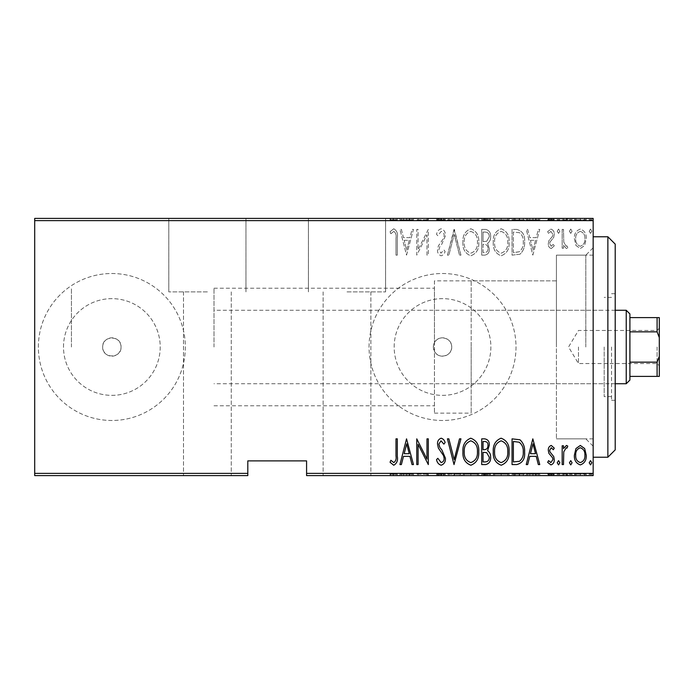 <?xml version="1.0" encoding="UTF-8"?>
<svg xmlns="http://www.w3.org/2000/svg" width="694" height="694" viewBox="0 0 694 694"><rect width="100%" height="100%" fill="white"/><g stroke="black" fill="none" stroke-linecap="round" stroke-linejoin="round"><path stroke-width="0.52" stroke-dasharray="3.47 2.6" d="M593.162 347L593.162 236.775L593.162 347M585.814 347L585.814 255.149L585.814 347M347 218.402L385.578 218.402L347 218.402M347 291.888L385.578 291.888L347 291.888M207.385 218.402L168.807 218.402L207.385 218.402M207.385 291.888L168.807 291.888L207.385 291.888M434.444 280.862L434.444 342.636C438.33 334.3 452.245 337.805 451.716 347C452.236 356.178 438.365 359.709 434.444 351.364L433.342 347A9.187 9.187 0 0 1 442.529 337.813A9.187 9.187 0 0 1 451.716 347A9.187 9.187 0 0 1 442.529 356.187A9.187 9.187 0 0 1 433.342 347L434.444 342.636L434.444 288.218L434.444 413.138L434.444 280.862L556.423 280.862L556.423 347L556.423 255.149L556.423 438.851L556.423 280.862L471.183 280.862L471.183 383.739L471.183 280.862M102.669 347A9.187 9.187 0 0 1 111.855 337.813A9.187 9.187 0 0 1 121.042 347C121.606 358.85 102.105 358.85 102.669 347C102.096 335.167 121.606 335.133 121.042 347A9.187 9.187 0 0 1 111.855 356.187A9.187 9.187 0 0 1 102.669 347M63.501 347A48.354 48.354 0 0 1 111.855 298.646A48.354 48.354 0 0 1 160.21 347A48.354 48.354 0 0 1 111.855 395.354A48.354 48.354 0 0 1 63.501 347A48.354 48.354 0 0 1 111.855 298.646A48.354 48.354 0 0 1 160.21 347A48.354 48.354 0 0 1 111.855 395.354A48.354 48.354 0 0 1 63.501 347M394.175 347A48.354 48.354 0 0 1 442.529 298.646A48.354 48.354 0 0 1 490.875 347A48.354 48.354 0 0 1 442.529 395.354A48.354 48.354 0 0 1 394.175 347A48.354 48.354 0 0 1 442.529 298.646A48.354 48.354 0 0 1 490.875 347A48.354 48.354 0 0 1 442.529 395.354A48.354 48.354 0 0 1 394.175 347M369.043 347A73.486 73.486 0 0 1 442.529 273.514A73.486 73.486 0 0 1 516.006 347A73.486 73.486 0 0 1 442.529 420.486A73.486 73.486 0 0 1 369.043 347A73.486 73.486 0 0 1 442.529 273.514A73.486 73.486 0 0 1 516.006 347A73.486 73.486 0 0 1 442.529 420.486A73.486 73.486 0 0 1 369.043 347M38.378 347A73.486 73.486 0 0 1 111.855 273.514A73.486 73.486 0 0 1 185.341 347A73.486 73.486 0 0 1 111.855 420.486A73.486 73.486 0 0 1 38.378 347A73.486 73.486 0 0 1 111.855 273.514A73.486 73.486 0 0 1 185.341 347A73.486 73.486 0 0 1 111.855 420.486A73.486 73.486 0 0 1 38.378 347M71.439 347L71.439 288.218L71.439 347M347 475.598L370.882 475.598L347 475.598M207.385 475.598L183.502 475.598L207.385 475.598M589.206 475.598L591.843 475.598L589.206 475.598L589.206 474.123L590.525 474.123L590.525 475.598L590.525 474.123L591.843 474.123L591.843 475.598M569.427 475.598L572.064 475.598L569.427 475.598L569.427 474.123L570.746 474.123L570.746 475.598L570.746 474.123L572.064 474.123L572.064 475.598M557.221 475.598L559.867 475.598L557.221 475.598L557.221 474.123L558.549 474.123L558.549 475.598L558.549 474.123L559.867 474.123L559.867 475.598M532.827 475.598L539.75 475.598L526.234 475.598L532.827 475.598L532.827 474.123L533.157 475.598M493.261 475.598L509.084 475.598L493.261 475.598L493.261 474.123L501.077 474.123L501.077 475.598M462.924 475.598L478.747 475.598L462.924 475.598L462.924 474.123L470.74 474.123L470.74 475.598M441.132 475.598L436.543 475.598L445.444 475.598L441.132 475.598L441.132 474.123L436.543 474.123L436.543 475.598M406.537 475.598L413.468 475.598L399.944 475.598L406.537 475.598L406.537 474.123L406.866 475.598M395.988 475.598L390.054 475.598L395.988 475.598L395.988 474.123L395.988 475.598M417.042 474.123L428.302 474.123L418.083 474.123L418.083 475.598L428.302 475.598L418.083 475.598L418.083 474.123L416.764 474.123L417.042 475.598M454.023 475.598L460.946 475.598L454.023 475.598L454.023 474.123L447.422 474.123L447.422 475.598M481.714 475.598L490.623 475.598L481.714 475.598L481.714 474.123L481.714 475.598M516.787 475.598L524.586 475.598L516.787 475.598L516.787 474.123L512.051 474.123L512.051 475.598L512.051 474.123L515.139 474.123L515.139 475.598M551.27 475.598L547.661 475.598L552.936 475.598L548.321 475.598L551.27 475.598L551.27 474.123L554.254 474.123L554.254 475.598L554.254 474.123L553.335 474.123L553.335 475.598M562.175 475.598L567.779 475.598L562.175 475.598L562.175 474.123L562.175 475.598M575.942 475.598L586.239 475.598L574.372 475.598L575.942 475.598L575.942 474.123L580.314 474.123L580.314 475.598L584.921 475.598L575.69 475.598L580.305 475.598L580.314 474.123L584.669 474.123L584.669 475.598M306.583 475.598L593.162 475.598L593.162 473.386L306.583 473.386L306.583 475.598M575.942 218.402L586.239 218.402L574.372 218.402L575.942 218.402L575.942 219.877L580.314 219.877L580.314 218.402L584.921 218.402L575.69 218.402L580.305 218.402L580.314 219.877L584.669 219.877L584.669 218.402M562.175 218.402L567.779 218.402L562.175 218.402L562.175 219.877L562.175 218.402M551.27 218.402L547.661 218.402L552.936 218.402L548.321 218.402L551.27 218.402L551.27 219.877L554.254 219.877L554.254 218.402L554.254 219.877L553.335 219.877L553.335 218.402M516.787 218.402L524.586 218.402L516.787 218.402L516.787 219.877L512.051 219.877L512.051 218.402L512.051 219.877L515.139 219.877L515.139 218.402M481.714 218.402L490.623 218.402L481.714 218.402L481.714 219.877L481.714 218.402M454.023 218.402L460.946 218.402L454.023 218.402L454.023 219.877L447.422 219.877L447.422 218.402M417.042 219.877L428.302 219.877L418.083 219.877L418.083 218.402L428.302 218.402L418.083 218.402L418.083 219.877L416.764 219.877L417.042 218.402M395.988 218.402L390.054 218.402L395.988 218.402L395.988 219.877L395.988 218.402M34.7 220.614L593.162 220.614L593.162 218.402L34.7 218.402L34.7 475.598L247.801 475.598L247.801 473.386L34.7 473.386M406.537 218.402L413.468 218.402L399.944 218.402L406.537 218.402L406.537 219.877L406.866 218.402M441.132 218.402L436.543 218.402L445.444 218.402L441.132 218.402L441.132 219.877L436.543 219.877L436.543 218.402M462.924 218.402L478.747 218.402L462.924 218.402L462.924 219.877L470.74 219.877L470.74 218.402M493.261 218.402L509.084 218.402L493.261 218.402L493.261 219.877L501.077 219.877L501.077 218.402M532.827 218.402L539.75 218.402L526.234 218.402L532.827 218.402L532.827 219.877L533.157 218.402M557.221 218.402L559.867 218.402L557.221 218.402L557.221 219.877L558.549 219.877L558.549 218.402L558.549 219.877L559.867 219.877L559.867 218.402M569.427 218.402L572.064 218.402L569.427 218.402L569.427 219.877L570.746 219.877L570.746 218.402L570.746 219.877L572.064 219.877L572.064 218.402M589.206 218.402L591.843 218.402L589.206 218.402L589.206 219.877L590.525 219.877L590.525 218.402L590.525 219.877L591.843 219.877L591.843 218.402M306.583 473.386L306.583 460.894L247.801 460.894L247.801 473.386M593.162 220.614L593.162 473.386M575.942 245.442L580.314 248.556L584.669 245.459L586.239 238.771C586.517 233.835 584.539 230.616 580.314 229.098C576.072 230.608 574.094 233.835 574.372 238.771L575.942 245.442L580.314 248.556L584.669 245.459L586.239 238.771C586.517 233.835 584.539 230.616 580.314 229.098C576.072 230.608 574.094 233.835 574.372 238.771L575.942 245.442M562.175 229.428L562.175 248.226L563.493 248.226L563.493 245.459L566.478 248.556L567.779 247.905L567.024 245.91L566.243 246.249L563.762 242.197L563.493 229.428L562.175 229.428L562.175 248.226L563.493 248.226L563.493 245.459L566.478 248.556L567.779 247.905L567.024 245.91L566.243 246.249L563.762 242.197L563.493 229.428L562.175 229.428M551.27 248.556L554.254 245.876L553.335 244.262L551.227 246.249L549.639 243.715L550.03 242.006L553.725 237.435L554.254 234.529C554.428 231.753 553.309 229.94 550.923 229.098L547.661 231.64L548.572 233.384L550.88 231.406L552.936 234.433L552.554 236.22L548.841 240.723L548.321 243.62C548.147 246.127 549.128 247.775 551.27 248.556L554.254 245.876L553.335 244.262L551.227 246.249L549.639 243.715L550.03 242.006L553.725 237.435L554.254 234.529C554.428 231.753 553.309 229.94 550.923 229.098L547.661 231.64L548.572 233.384L550.88 231.406L552.936 234.433L552.554 236.22L548.841 240.723L548.321 243.62C548.147 246.127 549.128 247.775 551.27 248.556M516.787 229.428L512.051 229.428L512.051 255.149L519.98 254.221C523.415 250.976 524.95 246.891 524.586 241.963C525.202 235.197 522.608 231.015 516.787 229.428L512.051 229.428L512.051 255.149L519.98 254.221C523.415 250.976 524.95 246.891 524.586 241.963C525.202 235.197 522.608 231.015 516.787 229.428M481.714 229.428L481.714 255.149L484.603 255.149C487.951 254.594 489.522 252.469 489.305 248.773L487.604 243.299C489.773 241.703 490.779 239.517 490.623 236.732C490.84 232.846 489.227 230.408 485.8 229.428L481.714 229.428L481.714 255.149L484.603 255.149C487.951 254.594 489.522 252.469 489.305 248.773L487.604 243.299C489.773 241.703 490.779 239.517 490.623 236.732C490.84 232.846 489.227 230.408 485.8 229.428L481.714 229.428M454.023 229.428L447.422 255.149L448.862 255.149L454.188 234.381L459.506 255.149L460.946 255.149L454.353 229.428L447.422 255.149L448.862 255.149L454.188 234.381L459.506 255.149L460.946 255.149L454.023 229.428M418.083 229.428L416.764 229.428L416.764 255.149L426.983 234.876L426.983 255.149L428.302 255.149L428.302 229.428L418.083 249.658L418.083 229.428L416.764 229.428L416.764 255.149L426.983 234.876L426.983 255.149L428.302 255.149L428.302 229.428L418.083 249.658L418.083 229.428M395.988 238.033L395.988 255.149L397.306 255.149L397.306 237.782C398.078 233.574 396.89 230.564 393.741 228.768L390.054 231.735L390.861 233.713L393.845 231.406C395.814 232.932 396.534 235.145 395.988 238.033L395.988 255.149L397.306 255.149L397.306 237.782C398.078 233.574 396.89 230.564 393.741 228.768L390.054 231.735L390.861 233.713L393.845 231.406C395.814 232.932 396.534 235.145 395.988 238.033M406.537 255.149L413.468 229.428L412.028 229.428L409.911 237.669L403.492 237.669L401.384 229.428L399.944 229.428L406.537 255.149L413.468 229.428L412.028 229.428L409.911 237.669L403.492 237.669L401.384 229.428L399.944 229.428L406.537 255.149M441.132 228.768C438.573 229.61 437.047 231.484 436.543 234.39L437.836 235.691L441.158 231.406C443.223 232.013 444.212 233.462 444.125 235.769L443.587 238.294L438.382 245.893L437.532 249.805C437.333 252.85 438.547 254.854 441.176 255.808C443.223 255.158 444.533 253.709 445.114 251.454L443.882 249.875L441.011 253.171L438.851 249.909L439.849 246.587L441.878 244.028L445.444 235.726C445.617 232.195 444.177 229.879 441.132 228.768C438.573 229.61 437.047 231.484 436.543 234.39L437.836 235.691L441.158 231.406C443.223 232.013 444.212 233.462 444.125 235.769L443.587 238.294L438.382 245.893L437.532 249.805C437.333 252.85 438.547 254.854 441.176 255.808C443.223 255.158 444.533 253.709 445.114 251.454L443.882 249.875L441.011 253.171L438.851 249.909L439.849 246.587L441.878 244.028L445.444 235.726C445.617 232.195 444.177 229.879 441.132 228.768M462.924 242.171C462.473 248.912 465.084 253.457 470.74 255.808C476.535 253.614 479.207 249.111 478.747 242.301C479.19 235.552 476.561 231.041 470.862 228.768C465.154 230.981 462.508 235.448 462.924 242.171C462.473 248.912 465.084 253.457 470.74 255.808C476.535 253.614 479.207 249.111 478.747 242.301C479.19 235.552 476.561 231.041 470.862 228.768C465.154 230.981 462.508 235.448 462.924 242.171M493.261 242.171C492.809 248.912 495.412 253.457 501.077 255.808C506.872 253.614 509.543 249.111 509.084 242.301C509.526 235.552 506.898 231.041 501.198 228.768C495.481 230.981 492.835 235.448 493.261 242.171C492.809 248.912 495.412 253.457 501.077 255.808C506.872 253.614 509.543 249.111 509.084 242.301C509.526 235.552 506.898 231.041 501.198 228.768C495.481 230.981 492.835 235.448 493.261 242.171M532.827 255.149L539.75 229.428L538.31 229.428L536.202 237.669L529.782 237.669L527.666 229.428L526.234 229.428L532.827 255.149L539.75 229.428L538.31 229.428L536.202 237.669L529.782 237.669L527.666 229.428L526.234 229.428L532.827 255.149M557.221 231.241L558.549 233.384L559.867 231.241L558.549 229.098L557.221 231.241L558.549 233.384L559.867 231.241L558.549 229.098L557.221 231.241M569.427 231.241L570.746 233.384L572.064 231.241L570.746 229.098L569.427 231.241L570.746 233.384L572.064 231.241L570.746 229.098L569.427 231.241M589.206 231.241L590.525 233.384L591.843 231.241L590.525 229.098L589.206 231.241L590.525 233.384L591.843 231.241L590.525 229.098L589.206 231.241M404.168 240.306L409.243 240.306L406.701 250.187L404.168 240.306L409.243 240.306L406.701 250.187L404.168 240.306M470.81 231.406C475.572 233.132 477.776 236.767 477.429 242.301C477.75 247.793 475.537 251.41 470.81 253.171C466.099 251.349 463.904 247.689 464.243 242.189C463.93 236.723 466.116 233.132 470.81 231.406C475.572 233.132 477.776 236.767 477.429 242.301C477.75 247.793 475.537 251.41 470.81 253.171C466.099 251.349 463.904 247.689 464.243 242.189C463.93 236.723 466.116 233.132 470.81 231.406M486.694 241.321L483.033 241.625L483.033 232.065L484.993 232.065C487.856 232.186 489.296 233.739 489.305 236.732L486.694 241.321L483.033 241.625L483.033 232.065L484.993 232.065C487.856 232.186 489.296 233.739 489.305 236.732L486.694 241.321M487.986 248.73C488.073 251.028 487.023 252.286 484.846 252.512L483.033 252.512L483.033 244.262L483.935 244.262C486.668 244.383 488.012 245.876 487.986 248.73C488.073 251.028 487.023 252.286 484.846 252.512L483.033 252.512L483.033 244.262L483.935 244.262C486.668 244.383 488.012 245.876 487.986 248.73M501.137 231.406C505.9 233.132 508.112 236.767 507.765 242.301C508.086 247.793 505.874 251.41 501.137 253.171C496.427 251.349 494.241 247.689 494.579 242.189C494.267 236.723 496.453 233.132 501.137 231.406C505.9 233.132 508.112 236.767 507.765 242.301C508.086 247.793 505.874 251.41 501.137 253.171C496.427 251.349 494.241 247.689 494.579 242.189C494.267 236.723 496.453 233.132 501.137 231.406M514.454 252.512L513.369 252.512L513.369 232.065L519.554 232.724C522.322 235.084 523.562 238.163 523.267 241.972C523.571 246.049 522.218 249.328 519.199 251.792L513.369 252.512L513.369 232.065L519.554 232.724C522.322 235.084 523.562 238.163 523.267 241.972C523.571 246.049 522.218 249.328 519.199 251.792L514.454 252.512M530.459 240.306L535.525 240.306L532.992 250.187L530.459 240.306L535.525 240.306L532.992 250.187L530.459 240.306M580.305 231.406C583.585 232.533 585.12 234.98 584.921 238.762C585.111 242.553 583.576 245.043 580.305 246.249C577.035 245.051 575.5 242.553 575.69 238.762C575.491 234.98 577.026 232.533 580.305 231.406C583.585 232.533 585.12 234.98 584.921 238.762C585.111 242.553 583.576 245.043 580.305 246.249C577.035 245.051 575.5 242.553 575.69 238.762C575.491 234.98 577.026 232.533 580.305 231.406M395.988 455.967L395.988 438.851L397.306 438.851L397.306 456.218C398.078 460.426 396.89 463.436 393.741 465.232L390.054 462.265L390.861 460.287L393.845 462.594C395.814 461.068 396.534 458.855 395.988 455.967M406.537 438.851L413.468 464.572L412.028 464.572L409.911 456.331L403.492 456.331L401.384 464.572L399.944 464.572L406.537 438.851M404.168 453.694L409.243 453.694L406.701 443.813L404.168 453.694M418.083 464.572L416.764 464.572L416.764 438.851L426.983 459.124L426.983 438.851L428.302 438.851L428.302 464.572L418.083 444.342L418.083 464.572M441.132 465.232C438.573 464.39 437.047 462.516 436.543 459.61L437.836 458.309L441.158 462.594C443.223 461.987 444.212 460.538 444.125 458.231L443.587 455.706L438.382 448.107L437.532 444.195C437.333 441.15 438.547 439.146 441.176 438.192C443.223 438.842 444.533 440.291 445.114 442.546L443.882 444.125L441.011 440.829L438.851 444.091L439.849 447.413L441.878 449.972L445.444 458.274C445.617 461.805 444.177 464.121 441.132 465.232M454.023 464.572L447.422 438.851L448.862 438.851L454.188 459.619L459.506 438.851L460.946 438.851L454.023 464.572M462.924 451.829C462.473 445.088 465.084 440.543 470.74 438.192C476.535 440.386 479.207 444.889 478.747 451.699C479.19 458.448 476.561 462.959 470.862 465.232C465.154 463.019 462.508 458.552 462.924 451.829M470.81 462.594C475.572 460.868 477.776 457.233 477.429 451.699C477.75 446.207 475.537 442.59 470.81 440.829C466.099 442.651 463.904 446.311 464.243 451.811C463.93 457.277 466.116 460.868 470.81 462.594M481.714 464.572L481.714 438.851L484.603 438.851C487.951 439.406 489.522 441.531 489.305 445.227L487.604 450.701C489.773 452.297 490.779 454.483 490.623 457.268C490.84 461.154 489.227 463.592 485.8 464.572L481.714 464.572M486.694 452.679L483.033 452.375L483.033 461.935L484.993 461.935C487.856 461.814 489.296 460.261 489.305 457.268L486.694 452.679M487.986 445.27C488.073 442.972 487.023 441.714 484.846 441.488L483.033 441.488L483.033 449.738L483.935 449.738C486.668 449.617 488.012 448.124 487.986 445.27M493.261 451.829C492.809 445.088 495.412 440.543 501.077 438.192C506.872 440.386 509.543 444.889 509.084 451.699C509.526 458.448 506.898 462.959 501.198 465.232C495.481 463.019 492.835 458.552 493.261 451.829M501.137 462.594C505.9 460.868 508.112 457.233 507.765 451.699C508.086 446.207 505.874 442.59 501.137 440.829C496.427 442.651 494.241 446.311 494.579 451.811C494.267 457.277 496.453 460.868 501.137 462.594M516.787 464.572L512.051 464.572L512.051 438.851L519.98 439.779C523.415 443.024 524.95 447.11 524.586 452.037C525.202 458.803 522.608 462.985 516.787 464.572M514.454 441.488L513.369 441.488L513.369 461.935L519.554 461.276C522.322 458.916 523.562 455.837 523.267 452.028C523.571 447.951 522.218 444.672 519.199 442.208L514.454 441.488M532.827 438.851L539.75 464.572L538.31 464.572L536.202 456.331L529.782 456.331L527.666 464.572L526.234 464.572L532.827 438.851M530.459 453.694L535.525 453.694L532.992 443.813L530.459 453.694M551.27 445.444L554.254 448.124L553.335 449.738L551.227 447.751L549.639 450.285L550.03 451.994L553.725 456.565L554.254 459.471C554.428 462.247 553.309 464.06 550.923 464.902L547.661 462.36L548.572 460.616L550.88 462.594L552.936 459.567L552.554 457.78L548.841 453.277L548.321 450.38C548.147 447.873 549.128 446.225 551.27 445.444M557.221 462.759L558.549 460.616L559.867 462.759L558.549 464.902L557.221 462.759M562.175 464.572L562.175 445.774L563.493 445.774L563.493 448.541L566.478 445.444L567.779 446.095L567.024 448.09L566.243 447.751L563.762 451.803L563.493 464.572L562.175 464.572M569.427 462.759L570.746 460.616L572.064 462.759L570.746 464.902L569.427 462.759M575.942 448.558L580.314 445.444L584.669 448.541L586.239 455.229C586.517 460.165 584.539 463.384 580.314 464.902C576.072 463.392 574.094 460.165 574.372 455.229L575.942 448.558M580.305 462.594C583.585 461.467 585.12 459.02 584.921 455.238C585.111 451.447 583.576 448.957 580.305 447.751C577.035 448.949 575.5 451.447 575.69 455.238C575.491 459.02 577.026 461.467 580.305 462.594M589.206 462.759L590.525 460.616L591.843 462.759L590.525 464.902L589.206 462.759M393.741 474.123L390.054 474.123L397.306 474.123L397.306 475.598L397.306 474.123L393.741 474.123L393.741 475.598M390.054 474.123L390.054 475.598M390.861 474.123L390.861 475.598M392.839 474.123L392.839 475.598M393.845 474.123L393.845 475.598M406.866 474.123L413.468 474.123L413.468 475.598M413.468 474.123L412.028 474.123L412.028 475.598M412.028 474.123L409.911 474.123L409.911 475.598M409.911 474.123L403.492 474.123L403.492 475.598M403.492 474.123L401.384 474.123L401.384 475.598M401.384 474.123L399.944 474.123L399.944 475.598M399.944 474.123L406.537 474.123M404.168 474.123L409.243 474.123L404.168 474.123L404.168 475.598L409.243 475.598L404.168 475.598M409.243 474.123L409.243 475.598M406.701 474.123L406.701 475.598M426.983 474.123L426.983 475.598L426.983 474.123M428.302 474.123L428.302 475.598L428.302 474.123M428.007 474.123L428.007 475.598M436.543 474.123L437.836 474.123L437.836 475.598M437.836 474.123L441.158 474.123L441.158 475.598L441.176 474.123L444.125 474.123L444.125 475.598M444.125 474.123L443.587 474.123L443.587 475.598M443.587 474.123L438.382 474.123L438.382 475.598M438.382 474.123L437.532 474.123L437.532 475.598M437.532 474.123L445.114 474.123L445.114 475.598M445.114 474.123L443.882 474.123L443.882 475.598M443.882 474.123L441.011 474.123L441.011 475.598M441.011 474.123L438.851 474.123L438.851 475.598M438.851 474.123L439.849 474.123L439.849 475.598M439.849 474.123L441.878 474.123L441.878 475.598M441.878 474.123L445.444 474.123L445.444 475.598M445.444 474.123L441.132 474.123M447.422 474.123L448.862 474.123L448.862 475.598M448.862 474.123L454.188 474.123L454.188 475.598M454.188 474.123L459.506 474.123L459.506 475.598M459.506 474.123L460.946 474.123L460.946 475.598M460.946 474.123L454.353 474.123L454.353 475.598M470.74 474.123L478.747 474.123L478.747 475.598M478.747 474.123L470.862 474.123L470.862 475.598M470.862 474.123L462.924 474.123M470.81 474.123L477.429 474.123L464.243 474.123L470.81 474.123L470.81 475.598L477.429 475.598L464.243 475.598L470.81 475.598L470.81 474.123M477.429 474.123L477.429 475.598M464.243 474.123L464.243 475.598M484.603 474.123L490.623 474.123L481.714 474.123L484.603 474.123L484.603 475.598M489.305 474.123L489.305 475.598L483.033 475.598L489.305 475.598L489.305 474.123L483.033 474.123L489.305 474.123M487.604 474.123L487.604 475.598M490.623 474.123L490.623 475.598M485.8 474.123L485.8 475.598M487.986 474.123L483.033 474.123L487.986 474.123L487.986 475.598M484.846 474.123L484.846 475.598M483.033 474.123L483.033 475.598L483.033 474.123M483.935 474.123L483.935 475.598L483.918 474.123M486.694 474.123L486.694 475.598M484.993 474.123L484.993 475.598M501.077 474.123L509.084 474.123L509.084 475.598M509.084 474.123L501.198 474.123L501.198 475.598M501.198 474.123L493.261 474.123M501.137 474.123L507.765 474.123L494.579 474.123L501.137 474.123L501.137 475.598L507.765 475.598L494.579 475.598L501.137 475.598L501.137 474.123M507.765 474.123L507.765 475.598M494.579 474.123L494.579 475.598M515.139 474.123L519.98 474.123L519.98 475.598M519.98 474.123L524.586 474.123L524.586 475.598M524.586 474.123L516.787 474.123M514.454 474.123L523.267 474.123L514.454 474.123L514.454 475.598L513.369 475.598L523.267 475.598L514.454 475.598M513.369 474.123L513.369 475.598L513.369 474.123M519.199 474.123L519.199 475.598M523.267 474.123L523.267 475.598M519.554 474.123L519.554 475.598M533.157 474.123L539.75 474.123L539.75 475.598M539.75 474.123L538.31 474.123L538.31 475.598M538.31 474.123L536.202 474.123L536.202 475.598M536.202 474.123L529.782 474.123L529.782 475.598M529.782 474.123L527.666 474.123L527.666 475.598M527.666 474.123L526.234 474.123L526.234 475.598M526.234 474.123L532.827 474.123M530.459 474.123L535.525 474.123L530.459 474.123L530.459 475.598L535.525 475.598L530.459 475.598M535.525 474.123L535.525 475.598M532.992 474.123L532.992 475.598M553.335 474.123L551.227 474.123L551.227 475.598M551.227 474.123L549.639 474.123L549.639 475.598M549.639 474.123L550.03 475.598M550.03 474.123L553.725 474.123L553.725 475.598M553.725 474.123L550.923 474.123L550.923 475.598M550.923 474.123L547.661 474.123L547.661 475.598M547.661 474.123L548.572 474.123L548.572 475.598M548.572 474.123L550.88 474.123L550.88 475.598M550.88 474.123L552.936 474.123L552.936 475.598M552.936 474.123L552.554 475.598M552.554 474.123L550.819 474.123L550.819 475.598M550.819 474.123L548.841 474.123L548.841 475.598M548.841 474.123L548.321 474.123L548.321 475.598M548.321 474.123L551.27 474.123M559.867 474.123L557.221 474.123M566.478 474.123L562.175 474.123L563.493 474.123L563.493 475.598L563.493 474.123L566.478 474.123L566.478 475.598M567.779 474.123L567.779 475.598M567.024 474.123L567.024 475.598M566.243 474.123L566.243 475.598M563.762 474.123L563.762 475.598M563.493 474.123L563.493 475.598M572.064 474.123L569.427 474.123M584.669 474.123L586.239 474.123L586.239 475.598M586.239 474.123L574.372 474.123L574.372 475.598M574.372 474.123L575.942 474.123M580.305 474.123L575.69 474.123L580.305 474.123L580.305 475.598L580.305 474.123M584.921 474.123L584.921 475.598M575.69 474.123L575.69 475.598M591.843 474.123L589.206 474.123M393.741 219.877L390.054 219.877L397.306 219.877L397.306 218.402L397.306 219.877L393.741 219.877L393.741 218.402M390.054 219.877L390.054 218.402M390.861 219.877L390.861 218.402M392.839 219.877L392.839 218.402M393.845 219.877L393.845 218.402M406.866 219.877L413.468 219.877L413.468 218.402M413.468 219.877L412.028 219.877L412.028 218.402M412.028 219.877L409.911 219.877L409.911 218.402M409.911 219.877L403.492 219.877L403.492 218.402M403.492 219.877L401.384 219.877L401.384 218.402M401.384 219.877L399.944 219.877L399.944 218.402M399.944 219.877L406.537 219.877M404.168 219.877L409.243 219.877L404.168 219.877L404.168 218.402L409.243 218.402L404.168 218.402M409.243 219.877L409.243 218.402M406.701 219.877L406.701 218.402M426.983 219.877L426.983 218.402L426.983 219.877M428.302 219.877L428.302 218.402L428.302 219.877M428.007 219.877L428.007 218.402M436.543 219.877L437.836 219.877L437.836 218.402M437.836 219.877L441.158 219.877L441.158 218.402L441.176 219.877L444.125 219.877L444.125 218.402M444.125 219.877L443.587 219.877L443.587 218.402M443.587 219.877L438.382 219.877L438.382 218.402M438.382 219.877L437.532 219.877L437.532 218.402M437.532 219.877L445.114 219.877L445.114 218.402M445.114 219.877L443.882 219.877L443.882 218.402M443.882 219.877L441.011 219.877L441.011 218.402M441.011 219.877L438.851 219.877L438.851 218.402M438.851 219.877L439.849 219.877L439.849 218.402M439.849 219.877L441.878 219.877L441.878 218.402M441.878 219.877L445.444 219.877L445.444 218.402M445.444 219.877L441.132 219.877M447.422 219.877L448.862 219.877L448.862 218.402M448.862 219.877L454.188 219.877L454.188 218.402M454.188 219.877L459.506 219.877L459.506 218.402M459.506 219.877L460.946 219.877L460.946 218.402M460.946 219.877L454.353 219.877L454.353 218.402M470.74 219.877L478.747 219.877L478.747 218.402M478.747 219.877L470.862 219.877L470.862 218.402M470.862 219.877L462.924 219.877M470.81 219.877L477.429 219.877L464.243 219.877L470.81 219.877L470.81 218.402L477.429 218.402L464.243 218.402L470.81 218.402L470.81 219.877M477.429 219.877L477.429 218.402M464.243 219.877L464.243 218.402M484.603 219.877L490.623 219.877L481.714 219.877L484.603 219.877L484.603 218.402M489.305 219.877L489.305 218.402L483.033 218.402L489.305 218.402L489.305 219.877L483.033 219.877L489.305 219.877M487.604 219.877L487.604 218.402M490.623 219.877L490.623 218.402M485.8 219.877L485.8 218.402M487.986 219.877L483.033 219.877L487.986 219.877L487.986 218.402M484.846 219.877L484.846 218.402M483.033 219.877L483.033 218.402L483.033 219.877M483.935 219.877L483.935 218.402L483.918 219.877M486.694 219.877L486.694 218.402M484.993 219.877L484.993 218.402M501.077 219.877L509.084 219.877L509.084 218.402M509.084 219.877L501.198 219.877L501.198 218.402M501.198 219.877L493.261 219.877M501.137 219.877L507.765 219.877L494.579 219.877L501.137 219.877L501.137 218.402L507.765 218.402L494.579 218.402L501.137 218.402L501.137 219.877M507.765 219.877L507.765 218.402M494.579 219.877L494.579 218.402M515.139 219.877L519.98 219.877L519.98 218.402M519.98 219.877L524.586 219.877L524.586 218.402M524.586 219.877L516.787 219.877M514.454 219.877L523.267 219.877L514.454 219.877L514.454 218.402L513.369 218.402L523.267 218.402L514.454 218.402M513.369 219.877L513.369 218.402L513.369 219.877M519.199 219.877L519.199 218.402M523.267 219.877L523.267 218.402M519.554 219.877L519.554 218.402M533.157 219.877L539.75 219.877L539.75 218.402M539.75 219.877L538.31 219.877L538.31 218.402M538.31 219.877L536.202 219.877L536.202 218.402M536.202 219.877L529.782 219.877L529.782 218.402M529.782 219.877L527.666 219.877L527.666 218.402M527.666 219.877L526.234 219.877L526.234 218.402M526.234 219.877L532.827 219.877M530.459 219.877L535.525 219.877L530.459 219.877L530.459 218.402L535.525 218.402L530.459 218.402M535.525 219.877L535.525 218.402M532.992 219.877L532.992 218.402M553.335 219.877L551.227 219.877L551.227 218.402M551.227 219.877L549.639 219.877L549.639 218.402M549.639 219.877L550.03 218.402M550.03 219.877L553.725 219.877L553.725 218.402M553.725 219.877L550.923 219.877L550.923 218.402M550.923 219.877L547.661 219.877L547.661 218.402M547.661 219.877L548.572 219.877L548.572 218.402M548.572 219.877L550.88 219.877L550.88 218.402M550.88 219.877L552.936 219.877L552.936 218.402M552.936 219.877L552.554 218.402M552.554 219.877L550.819 219.877L550.819 218.402M550.819 219.877L548.841 219.877L548.841 218.402M548.841 219.877L548.321 219.877L548.321 218.402M548.321 219.877L551.27 219.877M559.867 219.877L557.221 219.877M566.478 219.877L562.175 219.877L563.493 219.877L563.493 218.402L563.493 219.877L566.478 219.877L566.478 218.402M567.779 219.877L567.779 218.402M567.024 219.877L567.024 218.402M566.243 219.877L566.243 218.402M563.762 219.877L563.762 218.402M563.493 219.877L563.493 218.402M572.064 219.877L569.427 219.877M584.669 219.877L586.239 219.877L586.239 218.402M586.239 219.877L574.372 219.877L574.372 218.402M574.372 219.877L575.942 219.877M580.305 219.877L575.69 219.877L580.305 219.877L580.305 218.402L580.305 219.877M584.921 219.877L584.921 218.402M575.69 219.877L575.69 218.402M591.843 219.877L589.206 219.877M615.214 449.877L615.214 244.123M607.866 236.775L607.866 457.225M604.188 347L604.188 396.604L604.188 347M611.535 347L611.535 400.273L611.535 347M556.423 347L556.423 255.149L556.423 347M615.214 347L615.214 293.727L615.214 347M471.183 347L471.183 413.138L471.183 347M659.3 347L659.3 365.738L659.3 347M657.097 347L657.097 363.535L657.097 347M578.466 347L578.466 363.535L578.466 347M629.909 380.069L629.909 313.931M626.231 310.261L626.231 383.739M213.995 347L213.995 288.218L213.995 347M629.909 331.853L657.097 331.853L659.3 337.588L659.3 317.609L657.097 317.609L657.097 331.853M629.909 376.391L659.3 376.391L659.3 337.588M659.3 356.412L657.097 362.147L657.097 376.391M629.909 362.147L657.097 362.147M629.909 317.609L657.097 317.609M440.855 474.123L440.855 475.598M515.148 474.123L515.148 475.598M551.661 474.123L551.661 475.598M440.855 219.877L440.855 218.402M515.148 219.877L515.148 218.402M551.661 219.877L551.661 218.402M593.162 255.149L556.423 255.149L585.814 255.149L593.162 247.801M385.578 291.888L385.578 218.402L385.578 291.888M245.962 291.888L245.962 218.402L245.962 291.888M213.995 288.218L434.444 288.218M370.882 291.888L370.882 475.598L370.882 291.888M231.267 291.888L231.267 475.598L231.267 291.888M323.118 291.888L323.118 475.598L323.118 291.888M183.502 291.888L183.502 475.598L183.502 291.888M593.162 438.851L556.423 438.851L585.814 438.851L593.162 446.199M434.444 413.138L471.183 413.138M213.995 405.782L434.444 405.782M308.422 291.888L308.422 218.402L308.422 291.888M168.807 291.888L168.807 218.402L168.807 291.888M471.183 383.739L604.188 383.739M611.535 396.604L604.188 396.604M611.535 400.273L615.214 400.273M611.535 293.727L615.214 293.727M611.535 297.396L604.188 297.396M471.183 310.261L604.188 310.261M659.3 328.262L657.097 330.465L578.466 330.465L568.533 347L578.466 363.535L657.097 363.535L659.3 365.738M615.214 310.261L213.995 310.261M615.214 383.739L213.995 383.739"/><path stroke-width="1.04" d="M593.162 473.386L593.162 475.598L306.583 475.598L306.583 473.386L593.162 473.386L593.162 220.614L34.7 220.614L34.7 218.402L593.162 218.402L593.162 220.614M34.7 473.386L247.801 473.386L247.801 475.598L34.7 475.598L34.7 220.614M575.942 448.558L580.314 445.444L584.669 448.541L586.239 455.229C586.517 460.165 584.539 463.384 580.314 464.902C576.072 463.392 574.094 460.165 574.372 455.229L575.942 448.558M562.175 464.572L562.175 445.774L563.493 445.774L563.493 448.541L566.478 445.444L567.779 446.095L567.024 448.09L566.243 447.751L563.762 451.803L563.493 464.572L562.175 464.572M551.27 445.444L554.254 448.124L553.335 449.738L551.227 447.751L549.639 450.285L550.03 451.994L553.725 456.565L554.254 459.471C554.428 462.247 553.309 464.06 550.923 464.902L547.661 462.36L548.572 460.616L550.88 462.594L552.936 459.567L552.554 457.78L548.841 453.277L548.321 450.38C548.147 447.873 549.128 446.225 551.27 445.444M516.787 464.572L512.051 464.572L512.051 438.851L519.98 439.779C523.415 443.024 524.95 447.11 524.586 452.037C525.202 458.803 522.608 462.985 516.787 464.572M481.714 464.572L481.714 438.851L484.603 438.851C487.951 439.406 489.522 441.531 489.305 445.227L487.604 450.701C489.773 452.297 490.779 454.483 490.623 457.268C490.84 461.154 489.227 463.592 485.8 464.572L481.714 464.572M454.023 464.572L447.422 438.851L448.862 438.851L454.188 459.619L459.506 438.851L460.946 438.851L454.023 464.572M418.083 464.572L416.764 464.572L416.764 438.851L426.983 459.124L426.983 438.851L428.302 438.851L428.302 464.572L418.083 444.342L418.083 464.572M395.988 455.967L395.988 438.851L397.306 438.851L397.306 456.218C398.078 460.426 396.89 463.436 393.741 465.232L390.054 462.265L390.861 460.287L393.845 462.594C395.814 461.068 396.534 458.855 395.988 455.967M306.583 473.386L306.583 460.894L247.801 460.894L247.801 473.386M406.537 438.851L413.468 464.572L412.028 464.572L409.911 456.331L403.492 456.331L401.384 464.572L399.944 464.572L406.537 438.851M441.132 465.232C438.573 464.39 437.047 462.516 436.543 459.61L437.836 458.309L441.158 462.594C443.223 461.987 444.212 460.538 444.125 458.231L443.587 455.706L438.382 448.107L437.532 444.195C437.333 441.15 438.547 439.146 441.176 438.192C443.223 438.842 444.533 440.291 445.114 442.546L443.882 444.125L441.011 440.829L438.851 444.091L439.849 447.413L441.878 449.972L445.444 458.274C445.617 461.805 444.177 464.121 441.132 465.232M462.924 451.829C462.473 445.088 465.084 440.543 470.74 438.192C476.535 440.386 479.207 444.889 478.747 451.699C479.19 458.448 476.561 462.959 470.862 465.232C465.154 463.019 462.508 458.552 462.924 451.829M493.261 451.829C492.809 445.088 495.412 440.543 501.077 438.192C506.872 440.386 509.543 444.889 509.084 451.699C509.526 458.448 506.898 462.959 501.198 465.232C495.481 463.019 492.835 458.552 493.261 451.829M532.827 438.851L539.75 464.572L538.31 464.572L536.202 456.331L529.782 456.331L527.666 464.572L526.234 464.572L532.827 438.851M557.221 462.759L558.549 460.616L559.867 462.759L558.549 464.902L557.221 462.759M569.427 462.759L570.746 460.616L572.064 462.759L570.746 464.902L569.427 462.759M589.206 462.759L590.525 460.616L591.843 462.759L590.525 464.902L589.206 462.759M409.243 453.694L406.701 443.813L404.168 453.694L409.243 453.694M477.429 451.699C477.75 446.207 475.537 442.59 470.81 440.829C466.099 442.651 463.904 446.311 464.243 451.811C463.93 457.277 466.116 460.868 470.81 462.594C475.572 460.868 477.776 457.233 477.429 451.699M484.846 441.488L483.033 441.488L483.033 449.738L483.935 449.738C486.668 449.617 488.012 448.124 487.986 445.27C488.073 442.972 487.023 441.714 484.846 441.488M483.918 452.375L483.033 452.375L483.033 461.935L484.993 461.935C487.856 461.814 489.296 460.261 489.305 457.268L486.694 452.679L483.918 452.375M507.765 451.699C508.086 446.207 505.874 442.59 501.137 440.829C496.427 442.651 494.241 446.311 494.579 451.811C494.267 457.277 496.453 460.868 501.137 462.594C505.9 460.868 508.112 457.233 507.765 451.699M513.369 441.488L513.369 461.935L519.554 461.276C522.322 458.916 523.562 455.837 523.267 452.028C523.571 447.951 522.218 444.672 519.199 442.208L513.369 441.488M535.525 453.694L532.992 443.813L530.459 453.694L535.525 453.694M584.921 455.238C585.111 451.447 583.576 448.957 580.305 447.751C577.035 448.949 575.5 451.447 575.69 455.238C575.491 459.02 577.026 461.467 580.305 462.594C583.585 461.467 585.12 459.02 584.921 455.238M607.866 236.775L615.214 244.123L615.214 449.877L607.866 457.225L607.866 236.775L593.162 236.775M626.231 310.261L629.909 313.931L629.909 380.069L626.231 383.739L626.231 310.261L615.214 310.261M629.909 317.609L659.3 317.609L659.3 376.391L657.097 376.391L657.097 362.147L659.3 356.412M629.909 362.147L657.097 362.147M659.3 337.588L657.097 331.853L657.097 317.609M629.909 331.853L657.097 331.853M629.909 376.391L657.097 376.391M607.866 457.225L593.162 457.225M626.231 383.739L615.214 383.739"/></g></svg>
